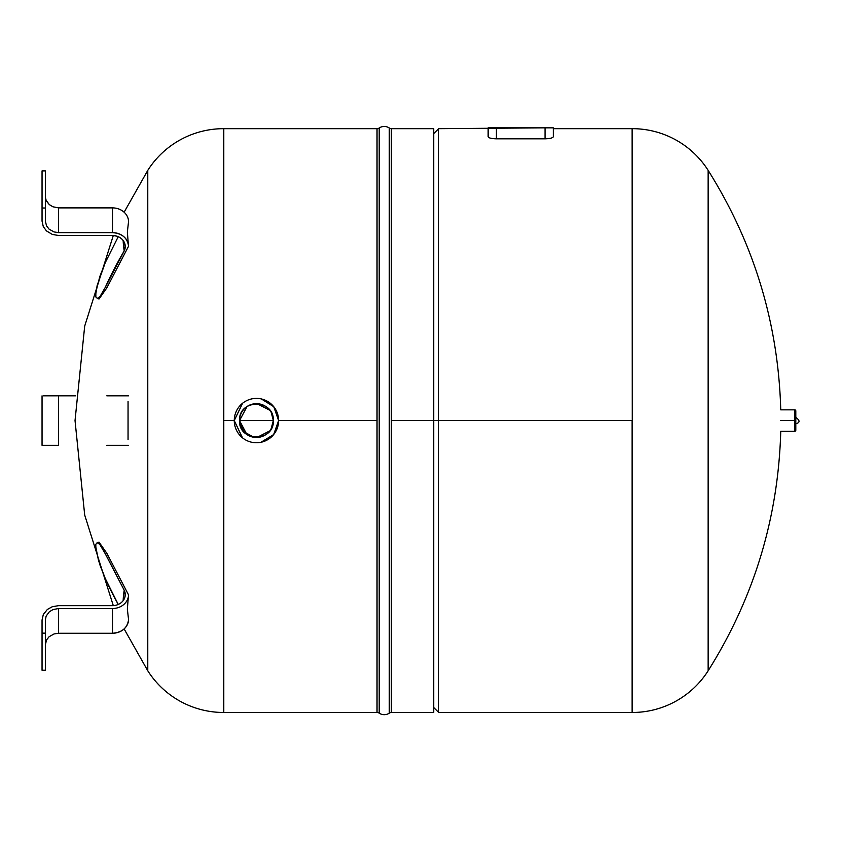 <?xml version="1.0" encoding="UTF-8"?>
<svg xmlns="http://www.w3.org/2000/svg" width="841" height="841" viewBox="0 0 841 841"><rect width="100%" height="100%" fill="white"/><g stroke="black" fill="none" stroke-linecap="round" stroke-linejoin="round"><path stroke-width="1.26" d="M379.217 127.99A4.121 4.121 0 0 1 377.031 128.673A4.121 4.121 0 0 0 379.217 127.99A9.072 9.072 0 0 1 389.288 127.99A9.072 9.072 0 0 0 379.217 127.99L379.217 420.574L379.217 127.99M377.031 712.474A4.121 4.121 0 0 1 379.217 713.157A9.072 9.072 0 0 0 389.288 713.157L389.288 127.99L389.288 713.157A9.072 9.072 0 0 1 379.217 713.157L379.217 420.574L379.217 713.157A4.121 4.121 0 0 0 377.031 712.474L377.031 128.673L377.031 712.474L223.79 712.474L223.79 420.574L234.261 420.574A22.181 22.181 0 0 1 256.442 398.392A22.181 22.181 0 0 1 278.623 420.574A22.181 22.181 0 0 1 256.442 442.755A22.181 22.181 0 0 1 234.261 420.574L242.513 403.302M389.288 420.574L389.288 713.157A4.121 4.121 0 0 1 391.38 712.474A4.121 4.121 0 0 0 389.288 713.157L389.288 420.574M632.127 712.474L438.676 712.474L438.676 420.574L438.676 712.474L433.725 707.523L433.725 420.574L391.38 420.574L391.38 128.673A4.121 4.121 0 0 1 389.288 127.99A4.121 4.121 0 0 0 391.38 128.673L391.38 712.474L391.38 420.574L433.725 420.574L433.725 133.614L438.676 128.673L438.676 420.574L438.676 128.673L545.042 127.843L545.042 138.828L496.4 138.828L496.4 127.843L496.4 138.828C491.333 138.649 488.589 137.956 488.148 136.726L488.148 127.843L488.148 136.726C488.148 126.034 488.148 126.034 488.148 136.726C488.589 137.956 491.333 138.649 496.4 138.828L545.042 138.828L545.042 127.843L553.294 127.843L553.294 128.673L632.127 128.673L632.264 420.574L438.676 420.574L632.127 420.574L632.127 712.474L632.264 420.574L632.264 712.474A89.882 89.882 0 0 0 708.143 670.782A89.882 89.882 0 0 1 632.264 712.474M246.865 434.503L239.538 420.574L247.086 406.497L239.538 420.574A16.904 16.904 0 0 1 256.442 403.669A16.904 16.904 0 0 1 273.346 420.574L271.023 429.131L273.346 420.574A16.904 16.904 0 0 1 256.442 437.478A16.904 16.904 0 0 1 239.538 420.574C238.497 442.377 274.397 442.377 273.346 420.574C274.397 398.76 238.497 398.76 239.538 420.574L243.617 431.591L253.898 437.278M256.936 437.467L269.856 430.855L257.157 437.457M273.346 420.574L271.201 412.342L273.346 420.574L239.538 420.574L273.346 420.574M269.866 410.292L257.041 403.68L269.856 410.292M249.788 405.026L254.476 403.785L249.809 405.026M276.237 410.555L278.623 420.574A22.181 22.181 0 0 0 256.442 398.392A22.181 22.181 0 0 0 234.261 420.574A22.181 22.181 0 0 0 256.442 442.755A22.181 22.181 0 0 0 278.623 420.574L276.237 430.592M242.513 437.835L234.261 420.574L242.376 437.73M553.294 136.726L553.294 127.843L553.294 136.726C553.294 126.034 553.294 126.034 553.294 136.726C552.852 137.956 550.109 138.649 545.042 138.828C550.109 138.649 552.852 137.956 553.294 136.726M553.294 127.843L488.148 127.843M794.734 431.296L794.734 409.851A1.072 1.072 0 0 1 795.807 410.923L795.807 430.224A1.072 1.072 0 0 1 794.734 431.296A1.072 1.072 0 0 0 795.807 430.224L795.807 410.923A1.072 1.072 0 0 0 794.734 409.851L794.734 431.296L780.753 431.296C778.335 517.73 754.125 597.552 708.143 670.782L708.143 420.574L708.143 670.782M780.753 420.574C780.753 434.398 780.753 434.398 780.753 420.574L794.734 420.574L780.753 420.574C780.753 406.739 780.753 406.739 780.753 420.574C780.753 406.739 780.753 406.739 780.753 420.574C780.753 434.398 780.753 434.398 780.753 420.574M632.264 128.673L632.264 420.574L632.264 128.673A89.882 89.882 0 0 1 708.143 170.366L708.143 420.574L708.143 170.366A89.882 89.882 0 0 0 632.264 128.673L632.127 128.673M438.676 420.574L433.725 420.574L438.676 420.574M253.54 437.225L249.504 435.985M391.38 128.673L433.725 128.673L433.725 712.474L391.38 712.474M260.962 442.282L273.651 434.566L278.623 420.574L377.031 420.574L278.623 420.574L273.756 406.708L261.299 398.928M242.618 403.217L234.261 420.574L223.79 420.574L223.79 128.673L223.643 712.474A89.882 89.882 0 0 1 147.774 670.782A89.882 89.882 0 0 0 223.643 712.474L223.643 420.574L223.643 712.474M45.351 657.883L45.351 633.147L42.05 633.147L42.05 620.017L43.312 614.508L47.348 609.473L52.205 606.76L58.544 605.657L112.473 605.657A12.783 11.07 0 0 0 125.246 594.587A12.783 11.07 0 0 0 124.258 590.308L123.164 600.653A247.99 110.413 -30.5 0 1 124.216 590.235L105.23 553.693L106.818 553.231L99.007 542.109L106.818 553.231L105.23 553.693L99.827 544.474L97.157 542.676L95.811 544.348L95.653 546.24L98.565 560.758L105.23 578.429A466.965 404.405 0 0 0 118.234 604.458L105.23 578.429L100.163 565.657L95.863 549.205L95.811 544.348L97.157 542.676L99.827 544.474L102.665 548.626L124.216 590.235L123.164 600.653L124.258 590.308A247.99 114.376 154.2 0 0 123.164 600.653A247.99 114.376 -25.8 0 1 124.258 590.308A12.783 11.07 180 0 1 125.246 594.587A12.783 11.07 180 0 1 125.057 596.511A12.783 11.07 180 0 1 112.473 605.657L58.544 605.657L52.205 606.76L47.348 609.473L43.312 614.508L42.05 620.017L42.05 633.147L45.351 633.147L45.351 670.256L42.05 670.256L42.05 633.147L42.05 661.457M112.473 633.262C122.061 632.485 127.433 627.954 128.557 619.659A16.095 13.94 180 0 1 112.473 633.262L58.544 633.262L112.473 633.262L112.473 619.806L112.473 633.262M54.066 633.946L58.544 633.262L58.544 608.527L112.473 608.527L112.473 619.806L112.473 608.527A16.095 13.94 0 0 0 128.316 597.036A16.095 13.94 0 0 0 128.557 594.923A16.095 13.94 180 0 1 112.473 608.527L58.544 608.527L58.544 633.262L54.066 633.946L49.114 636.711L54.066 633.946M46.581 639.896L49.114 636.711L46.581 639.896L45.351 644.753L46.581 639.896M97.157 542.676L99.017 542.109M52.941 609.609L58.544 608.527L52.941 609.609L49.314 611.806L52.941 609.609M46.139 616.096L49.314 611.806L46.139 616.096L45.351 620.017L46.139 616.096M128.316 597.036L127.359 609.136L128.557 619.659M45.351 633.147L45.351 620.017L45.351 633.147M106.818 553.231L128.557 594.923L106.818 553.231M223.643 128.673A89.882 89.882 0 0 0 147.774 170.366A89.882 89.882 0 0 1 223.643 128.673L223.643 420.574L223.643 128.673L377.031 128.673M147.774 670.782L147.774 170.366L147.774 670.782L124.132 628.931M106.818 287.906L128.557 246.213L106.818 287.906L105.23 287.454L100.163 296.263L97.409 298.45L95.863 297.02L95.811 292.374L99.827 276.479L105.23 262.718L118.234 236.678L105.23 262.718L97.157 285.425L95.653 294.907L95.863 297.02L97.409 298.45L100.163 296.263L105.23 287.454A466.965 404.405 0 0 1 124.216 250.902L105.23 287.454L106.818 287.906L99.017 299.039L97.409 298.45M127.359 232.032L128.557 221.477L127.359 232.011L128.316 244.1A16.095 13.94 180 0 0 112.473 232.621C122.061 233.399 127.433 237.929 128.557 246.213L128.557 246.213A16.095 13.94 180 0 0 128.316 244.1M57.493 395.838L51.9 395.838M52.426 395.838L54.066 395.838M45.351 395.838L46.749 395.838M43.227 395.838L43.911 395.838L43.227 395.838M43.28 395.838L46.455 395.838L43.28 395.838M48.694 395.838L55.401 395.838M57.125 445.31L58.544 445.31L58.544 395.838L75.69 395.838L58.544 395.838L58.544 445.31L42.05 445.31L42.05 395.838L42.05 432.936M128.557 395.838L106.818 395.838M49.114 395.838L46.518 395.838M53.172 395.838L50.376 395.838M58.544 445.31L53.141 445.31M128.053 439.643L128.053 401.493M42.05 420.574L42.05 445.31L43.312 445.31M47.969 445.31L46.728 445.31M52.1 445.31L50.912 445.31M106.818 445.31L128.557 445.31M42.05 179.69L42.05 221.13L43.28 226.576L46.455 230.897L52.279 234.408L58.544 235.491L112.473 235.491A12.783 11.07 0 0 1 125.057 244.636A12.783 11.07 0 0 1 125.246 246.56A12.783 11.07 0 0 1 124.258 250.828A247.99 114.376 -154.2 0 1 123.164 240.494A247.99 114.376 25.8 0 0 124.258 250.828L123.164 240.494L124.216 250.902L125.246 246.56C124.489 239.832 120.231 236.142 112.473 235.491L58.544 235.491L52.279 234.408L46.455 230.897L43.28 226.576L42.05 221.13L42.05 208L45.351 208L45.351 221.13L46.581 225.987L49.114 229.173L54.066 231.937L58.544 232.621L112.473 232.621L58.544 232.621L58.544 207.885L112.473 207.885L112.473 232.621L112.473 207.885A16.095 13.94 0 0 1 128.557 221.477A16.095 13.94 180 0 0 112.473 207.885L58.544 207.885L58.544 232.621L54.066 231.937L49.114 229.173L46.581 225.987L45.351 221.13L45.351 208L42.05 208L42.05 170.891L45.351 170.891L45.351 208L45.351 183.254M52.941 206.791L58.544 207.885L52.941 206.791L49.314 204.605L52.941 206.791M45.382 197.257L46.139 200.316L49.314 204.605L46.612 201.304M124.237 250.87L124.216 250.902A247.99 110.413 -149.5 0 1 123.164 240.494L124.237 250.87M46.139 200.316L45.477 197.992M795.807 423.79C800.085 422.634 800.085 420.489 795.807 417.357M708.143 170.366C754.125 243.585 778.335 323.417 780.753 409.851L794.734 409.851M113.293 605.636L84.699 515.06L75.028 420.584L84.699 326.087L113.293 235.512M124.132 212.205L147.774 170.366"/></g></svg>
